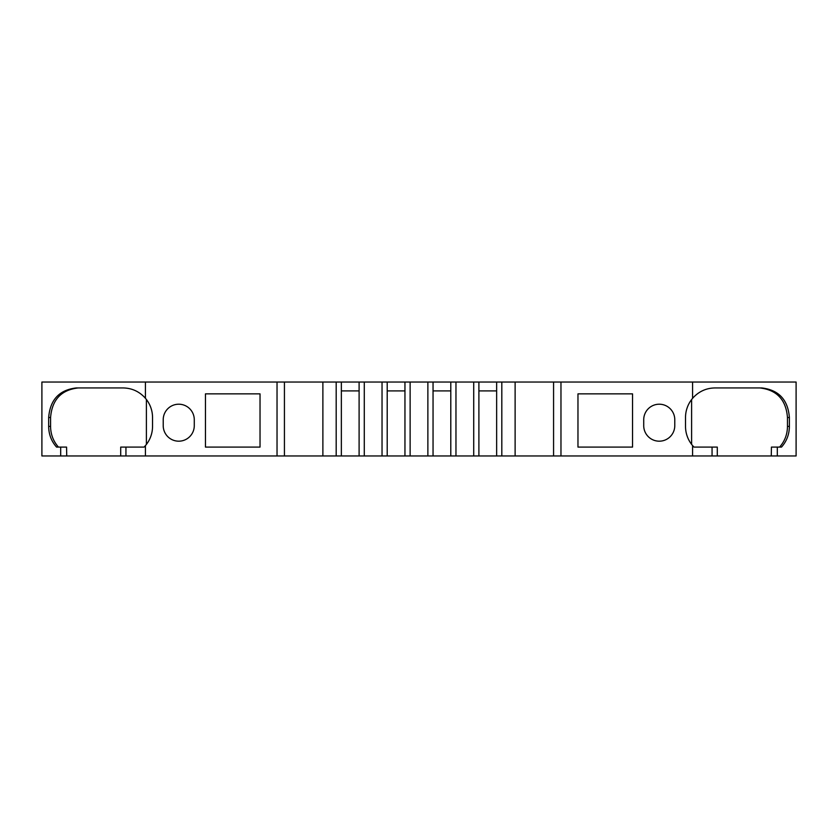 <?xml version="1.0" encoding="UTF-8"?>
<svg xmlns="http://www.w3.org/2000/svg" width="838" height="838" viewBox="0 0 838 838"><rect width="100%" height="100%" fill="white"/><g stroke="black" fill="none" stroke-linecap="round" stroke-linejoin="round"><path stroke-width="1.26" d="M659.244 441.186A15.524 15.524 0 0 0 674.779 425.652L674.779 419.744A15.524 15.524 0 0 0 659.244 404.209A15.524 15.524 0 0 0 643.72 419.744L643.72 425.652A15.524 15.524 0 0 0 659.244 441.186M178.756 441.186A15.524 15.524 0 0 0 194.28 425.652L194.28 419.744A15.524 15.524 0 0 0 178.756 404.209A15.524 15.524 0 0 0 163.221 419.744L163.221 425.652A15.524 15.524 0 0 0 178.756 441.186M146.388 444.433L146.388 399.475M78.175 387.942C61.216 389.911 52.019 399.768 50.573 417.523L50.573 426.395C50.657 434.335 53.286 441.228 58.461 447.094M777.308 447.094L777.308 455.966L796.1 455.966L796.1 382.034L692.586 382.034L692.586 398.343L693.309 397.516C699.28 391.252 706.486 388.067 714.94 387.942L761.794 387.942C778.785 389.942 787.982 399.799 789.386 417.523L789.386 426.395C789.302 434.356 786.673 441.249 781.498 447.094L771.431 447.094L771.274 455.966L145.414 455.966L145.414 445.638L144.084 447.094L120.714 447.094L120.714 455.966L66.726 455.966L66.569 447.094L56.555 447.094C51.369 441.228 48.74 434.335 48.667 426.395L48.667 417.523L50.573 417.523M691.612 444.37L691.612 399.548M717.286 455.966L717.286 447.094L693.969 447.094L692.586 445.575L692.586 455.966M779.581 447.094C784.756 441.249 787.385 434.356 787.469 426.395L787.469 417.523C786.065 399.799 776.868 389.942 759.877 387.942M777.308 455.966L771.274 455.966M145.414 455.966L120.714 455.966M66.726 455.966L41.9 455.966L41.9 382.034L145.414 382.034L145.414 398.28L144.691 397.453C138.773 391.252 131.576 388.088 123.113 387.942L76.258 387.942C59.299 389.911 50.102 399.768 48.667 417.523M692.586 382.034L145.414 382.034M260.031 393.86L205.457 393.86L205.457 447.094L260.031 447.094L260.031 393.86M125.941 447.094L125.941 455.966M632.543 393.86L577.969 393.86L577.969 447.094L632.543 447.094L632.543 393.86M341.359 382.034L341.359 455.966M359.104 382.034L359.104 455.966M387.208 382.034L387.208 455.966M404.953 382.034L404.953 455.966M433.047 382.034L433.047 455.966M450.792 382.034L450.792 455.966M478.896 382.034L478.896 455.966M496.641 382.034L496.641 455.966M145.414 445.638A29.581 29.581 0 0 0 152.537 426.395L152.537 417.523A29.581 29.581 0 0 0 145.414 398.28M277.032 382.034L277.032 455.966M60.692 455.966L60.692 447.094M284.428 382.034L284.428 455.966M322.881 382.034L322.881 455.966M336.185 382.034L336.185 455.966M364.279 382.034L364.279 455.966M382.034 382.034L382.034 455.966M410.128 382.034L410.128 455.966M427.872 382.034L427.872 455.966M455.966 382.034L455.966 455.966M473.721 382.034L473.721 455.966M501.815 382.034L501.815 455.966M515.119 382.034L515.119 455.966M553.572 382.034L553.572 455.966M560.968 382.034L560.968 455.966M692.586 398.343A29.581 29.581 0 0 0 685.515 417.523L685.515 426.395A29.581 29.581 0 0 0 692.586 445.575M712.059 455.966L712.059 447.094M478.896 390.906L496.641 390.906M433.047 390.906L450.792 390.906M387.208 390.906L404.953 390.906M341.359 390.906L359.104 390.906M789.386 426.395L787.469 426.395M789.386 417.523L787.469 417.523M48.667 426.395L50.573 426.395"/></g></svg>
